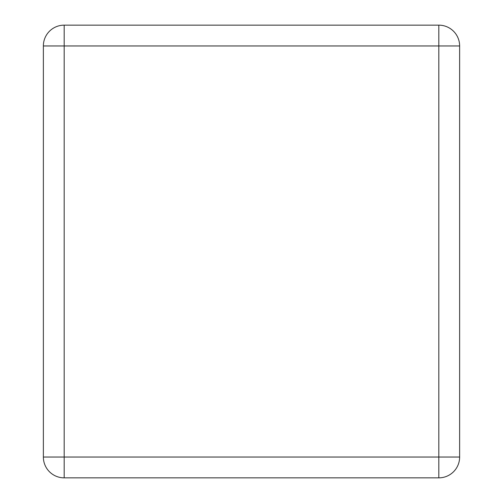 <?xml version="1.0" encoding="UTF-8"?>
<svg xmlns="http://www.w3.org/2000/svg" width="503" height="503" viewBox="0 0 503 503"><rect width="100%" height="100%" fill="white"/><g stroke="black" fill="none" stroke-linecap="round" stroke-linejoin="round"><path stroke-width="0.75" d="M459.635 457.038L459.635 45.962L438.823 45.962L438.823 457.038L64.177 457.038L64.177 45.962L438.823 45.962L438.823 25.15L64.177 25.15L64.177 45.962L43.365 45.962L43.365 457.038A20.812 20.812 0 0 0 64.177 477.85L438.823 477.85A20.812 20.812 0 0 0 459.635 457.038A20.812 20.812 0 0 1 438.823 477.85L438.823 457.038L459.635 457.038M438.823 25.15A20.812 20.812 0 0 1 459.635 45.962A20.812 20.812 0 0 0 438.823 25.15M43.365 45.962A20.812 20.812 0 0 1 64.177 25.15A20.812 20.812 0 0 0 43.365 45.962M64.177 477.85A20.812 20.812 0 0 1 43.365 457.038L64.177 457.038L64.177 477.85"/></g></svg>
